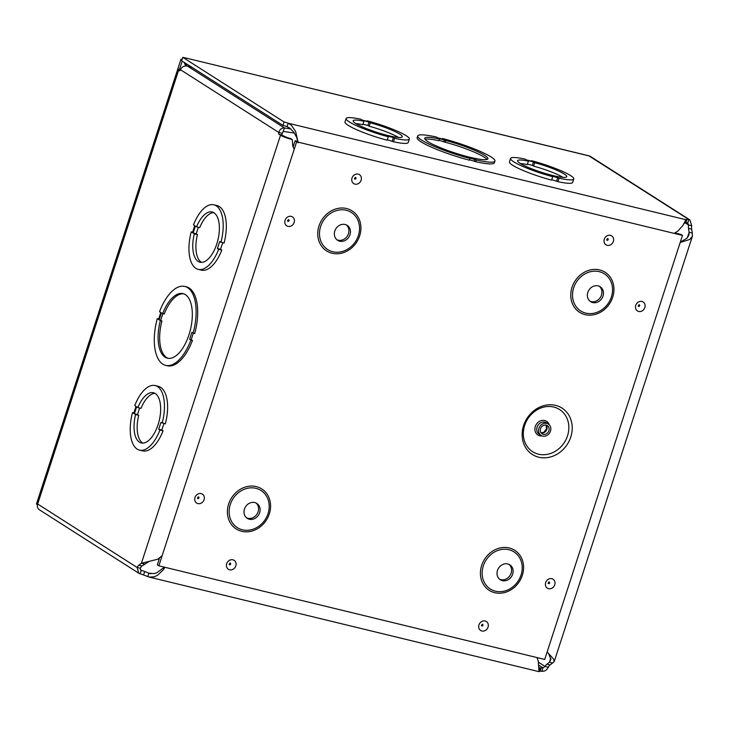 <?xml version="1.0" encoding="UTF-8"?>
<svg xmlns="http://www.w3.org/2000/svg" width="729" height="729" viewBox="0 0 729 729"><rect width="100%" height="100%" fill="white"/><g stroke="black" fill="none" stroke-linecap="round" stroke-linejoin="round"><path stroke-width="1.09" d="M555.607 405.379A27.529 23.966 -57.5 0 1 563.399 449.228A27.529 23.966 -57.5 0 1 522.547 439.314A27.529 23.966 -57.5 0 1 555.607 405.379M546.768 423.367A6.743 5.868 122.5 0 0 539.278 427.422A6.743 5.868 122.5 0 0 541.073 435.413A6.743 5.868 122.5 0 0 549.648 432.88A6.743 5.868 122.5 0 0 548.336 424.032A6.743 5.868 122.5 0 0 546.768 423.367M546.194 425.135A4.875 4.237 122.5 0 0 540.79 428.06A4.875 4.237 122.5 0 0 542.084 433.828A4.875 4.237 122.5 0 0 548.281 432.005A4.875 4.237 122.5 0 0 547.324 425.618A4.875 4.237 122.5 0 0 546.194 425.135M297.924 141.49L295.108 140.806L293.231 146.584M159.423 558.387L157.327 564.847L158.858 565.822L296.639 141.781L682.49 235.403L544.709 659.444L158.858 565.822M682.49 235.403L680.959 234.419L675.018 232.979M246.557 517.827A8.857 7.709 122.5 0 0 257.027 514.073A8.857 7.709 122.5 0 0 256.025 503.001M254.767 502.563A8.857 7.709 122.5 0 0 244.935 507.876A8.857 7.709 122.5 0 0 247.286 518.374A8.857 7.709 122.5 0 0 258.558 515.048A8.857 7.709 122.5 0 0 256.827 503.438A8.857 7.709 122.5 0 0 254.767 502.563M336.907 239.768A8.857 7.709 122.5 0 0 347.368 236.014A8.857 7.709 122.5 0 0 346.366 224.933M345.118 224.505A8.857 7.709 122.5 0 0 335.285 229.817A8.857 7.709 122.5 0 0 337.636 240.315A8.857 7.709 122.5 0 0 348.899 236.989A8.857 7.709 122.5 0 0 347.168 225.37A8.857 7.709 122.5 0 0 345.118 224.505M499.575 579.218A8.857 7.709 122.5 0 0 510.045 575.463A8.857 7.709 122.5 0 0 509.042 564.392M507.785 563.954A8.857 7.709 122.5 0 0 497.953 569.267A8.857 7.709 122.5 0 0 500.304 579.765A8.857 7.709 122.5 0 0 511.576 576.439A8.857 7.709 122.5 0 0 509.844 564.829A8.857 7.709 122.5 0 0 507.785 563.954M589.925 301.159A8.857 7.709 122.5 0 0 600.386 297.405A8.857 7.709 122.5 0 0 599.384 286.324M598.135 285.886A8.857 7.709 122.5 0 0 588.303 291.208A8.857 7.709 122.5 0 0 590.654 301.697A8.857 7.709 122.5 0 0 601.917 298.38A8.857 7.709 122.5 0 0 600.186 286.761A8.857 7.709 122.5 0 0 598.135 285.886M295.108 140.806L296.639 141.781M688.513 228.359A6.497 3.062 103.6 0 1 688.577 224.997L687.556 222.874A6.497 0.911 18 0 0 685.843 222.792L684.759 223.156L684.987 222.454L685.88 219.711L686.964 219.347A6.497 0.911 -162 0 1 688.677 219.429L689.871 219.921L691.712 225.753A6.497 3.062 -76.4 0 0 691.648 229.125L692.277 233.052L689.142 232.296L688.513 228.359L691.648 229.125M538.521 662.26L545.128 666.47A6.497 3.062 103.6 0 1 546.896 664.192L549.429 662.278L552.564 663.035L550.04 664.957A6.497 3.062 -76.4 0 0 548.263 667.235L545.128 666.47L542.987 667.828L539.004 665.285M680.294 242.156L686.873 238.283L688.878 235.257L689.142 232.296L687.347 237.809M692.277 233.052L692.368 236.387L689.661 239.495L680.193 242.475M547.142 651.945L553.393 658.852L554.204 661.567L552.564 663.035M550.76 658.187L549.429 662.278L550.896 659.417L548.627 653.521M548.263 667.235C546.777 670.179 544.636 671.527 541.866 671.272L542.987 667.828A6.497 0.911 -162 0 0 541.273 667.746L540.189 668.11L539.004 671.664L538.239 661.066L537.009 657.576M691.712 225.753L688.577 224.997L685.369 222.956M689.871 219.912L590.49 156.489A5.504 4.793 122.5 0 0 589.214 155.951L186.114 58.074L588.768 155.769L688.677 219.429L687.903 223.001M298.07 142.802L296.739 137.471L293.769 132.168L289.623 127.985L287.053 126.664A4.893 0.693 18 0 0 282.934 125.415L181.658 60.78L182.779 57.336L186.478 58.229M552.719 176.673L551.598 180.118A33.224 4.675 -162 0 1 509.462 161.874L510.582 158.43A33.224 4.675 -162 0 1 525.308 159.177L526.529 159.961L532.863 161.501L531.641 160.717A33.224 4.675 -162 0 1 573.778 178.96A33.224 4.675 -162 0 1 559.052 178.204L551.498 175.889L552.719 176.673A33.224 4.675 -162 0 1 510.582 158.43M573.778 178.96L572.657 182.405A33.224 4.675 -162 0 1 557.931 181.658L551.753 179.671M409.315 139.057A33.224 4.675 -162 0 1 394.589 138.3L393.359 137.517L387.035 135.986L388.265 136.77A33.224 4.675 -162 0 1 346.12 118.526A33.224 4.675 -162 0 1 360.846 119.274L362.067 120.057L368.4 121.597L367.179 120.814A33.224 4.675 -162 0 1 409.315 139.057L408.194 142.501A33.224 4.675 -162 0 1 393.469 141.754L387.29 139.768M388.265 136.77L387.145 140.214A33.224 4.675 -162 0 1 344.999 121.971L346.12 118.526M282.934 125.415L284.055 121.962L182.779 57.336M284.055 121.962A4.893 0.693 -162 0 1 288.174 123.21L291.217 125.106L295.637 131.457L298.024 142.119M442.694 138.565A40.605 5.714 -162 0 1 494.936 161.054A40.605 5.714 -162 0 1 476.274 159.988L468.72 157.674L469.95 158.457L469.385 160.18A40.605 5.714 -162 0 1 417.143 137.681L417.708 135.958A40.605 5.714 -162 0 1 436.37 137.025L437.6 137.808L443.925 139.348L442.694 138.565L442.549 139.011M494.936 161.054L494.38 162.777A40.605 5.714 -162 0 1 475.709 161.71L469.531 159.733M475.044 159.204L474.488 160.927M476.274 159.988L475.709 161.71M469.95 158.457A40.605 5.714 -162 0 1 417.708 135.958M445.784 140.533A33.224 4.675 -162 0 1 487.92 158.776A33.224 4.675 -162 0 1 454.878 152.953A33.224 4.675 -162 0 1 424.725 138.246A33.224 4.675 -162 0 1 439.45 138.993L438.229 138.209L445.784 140.533L445.219 142.255L439.04 140.269M439.45 138.993L438.894 140.715A33.224 4.675 18 0 0 425.043 139.303M443.997 141.472L444.553 139.749M487.036 159.441A33.224 4.675 18 0 0 445.219 142.255M674.188 233.389L677.97 231.002L682.918 225.425L685.88 219.711L288.174 123.21L287.053 126.664M684.759 223.156L684.13 223.448M541.866 671.272A6.497 0.911 18 0 0 540.153 671.199L539.068 671.555M539.159 667.409L539.597 667.964M164.964 567.308L163.096 570.042L157.573 575.245L154.302 576.812L149.163 577.067L143.567 574.971A6.497 0.911 18 0 0 140.15 573.805L141.262 570.36A6.497 0.911 -162 0 1 144.688 571.527L148.926 573.176L147.805 576.63M151.103 573.705L148.926 573.176L154.12 573.605L156.735 572.812L164.453 567.18M140.15 573.805L138.792 573.204L137.116 567.472L140.25 568.237L140.761 570.124M180.418 69.702A5.504 0.775 18 0 0 178.095 69.601A5.504 0.775 18 0 0 178.614 70.157L37.653 504.003L137.116 567.472A6.497 3.062 103.6 0 1 138.884 565.203L141.408 563.28L157.892 559.189L162.011 555.735M149.008 561.521L142.018 565.959A6.497 3.062 -76.4 0 0 140.25 568.237M144.552 564.046L141.408 563.28L280.51 135.193A9.195 1.294 18 0 0 292.211 139.54A9.195 1.294 18 0 0 292.274 139.558L290.725 138.583A5.54 0.775 -162 0 1 290.689 138.565A5.54 0.775 -162 0 1 283.645 135.949L278.606 133.972L278.806 132.468C279.89 129.252 281.795 127.757 284.538 127.994L281.74 134.737M294.115 149.153L292.721 145.855L292.274 139.558M186.861 65.938L185.603 63.314L184.082 62.339L185.786 65.892M37.206 503.247L37.653 504.003A5.504 4.793 122.5 0 0 39.402 509.79L138.783 573.213M192.201 67.515L187.499 66.075C184.319 65.546 181.958 66.749 180.428 69.683L179.744 70.886L178.614 70.157M280.51 135.193L278.606 133.972M281.941 133.225L278.806 132.468L180.428 69.683M294.37 133.07L283.417 131.448M187.499 66.075L284.538 127.994L290.871 128.933M213.907 204.822L217.042 205.578A33.224 15.673 103.6 0 1 224.04 243.131L219.675 241.591L217.415 248.543L218.645 249.327A33.224 15.673 103.6 0 1 198.233 269.393A33.224 15.673 103.6 0 1 191.235 231.84L192.456 232.624L194.725 225.662L193.495 224.878A33.224 15.673 103.6 0 1 213.907 204.822A33.224 15.673 103.6 0 1 220.905 242.374M222.673 242.803L220.559 249.3L221.78 250.083A33.224 15.673 103.6 0 1 201.377 270.149L198.233 269.393M193.322 333.18L191.208 339.678L192.438 340.461A40.605 19.164 103.6 0 1 167.205 365.739L165.638 365.357A40.605 19.164 103.6 0 1 157.291 318.664L158.521 319.448L160.781 312.495L159.551 311.711A40.605 19.164 103.6 0 1 184.783 286.442A40.605 19.164 103.6 0 1 193.121 333.135L191.9 332.351L189.64 339.304L190.87 340.088A40.605 19.164 103.6 0 1 165.638 365.357M184.783 286.442L186.351 286.816A40.605 19.164 103.6 0 1 194.698 333.508L193.121 333.135M155.177 385.559L158.311 386.315A33.224 15.673 103.6 0 1 165.319 423.877L160.954 422.328L158.694 429.281L159.915 430.064A33.224 15.673 103.6 0 1 139.512 450.13A33.224 15.673 103.6 0 1 132.505 412.578L133.735 413.361L135.995 406.399L134.765 405.616A33.224 15.673 103.6 0 1 155.177 385.559A33.224 15.673 103.6 0 1 162.175 423.112M163.943 423.54L161.829 430.046L163.059 430.821A33.224 15.673 103.6 0 1 142.647 450.887L139.512 450.13M158.667 318.992L157.291 318.664M162.631 313.68A33.224 15.673 103.6 0 1 183.043 293.614A33.224 15.673 103.6 0 1 190.442 329.59A33.224 15.673 103.6 0 1 167.378 358.185A33.224 15.673 103.6 0 1 160.371 320.632L159.15 319.849L161.41 312.896L164.198 314.062A33.224 15.673 -76.4 0 1 183.817 293.842M190.87 340.088L192.438 340.461M189.64 339.304L191.208 339.678M162.831 313.725L160.717 320.231L161.947 321.006A33.224 15.673 -76.4 0 0 168.171 358.331M160.371 320.632L161.947 321.006M159.15 319.849L160.717 320.231M198.352 227.275L196.229 233.79L197.459 234.574A25.843 12.193 -76.4 0 0 201.596 262.376M213.679 212.595A25.843 12.193 -76.4 0 0 199.719 227.612L196.584 226.847A25.843 12.193 103.6 0 1 212.157 211.993A25.843 12.193 103.6 0 1 217.916 239.978A25.843 12.193 103.6 0 1 199.974 262.212A25.843 12.193 103.6 0 1 194.324 233.809L193.094 233.034L195.354 226.063L196.584 226.847M562.916 177.338A25.843 3.636 18 0 0 533.61 166.13L532.38 165.355L533.5 161.902L534.731 162.685A25.843 3.636 -162 0 1 566.752 176.673A25.843 3.636 -162 0 1 541.055 172.153A25.843 3.636 -162 0 1 517.608 160.708A25.843 3.636 -162 0 1 528.397 161.145L527.277 164.599A25.843 3.636 18 0 0 520.315 163.496M532.38 165.355L527.422 164.143M533.61 166.13L534.731 162.685M528.397 161.145L527.167 160.362L533.5 161.902M557.931 181.658L559.052 178.204M556.701 180.874L557.822 177.42M398.462 137.435A25.843 3.636 18 0 0 369.147 126.226L367.926 125.452L369.038 121.998L370.268 122.782A25.843 3.636 -162 0 1 402.29 136.77A25.843 3.636 -162 0 1 376.592 132.25A25.843 3.636 -162 0 1 353.146 120.804A25.843 3.636 -162 0 1 363.935 121.242L362.814 124.695A25.843 3.636 18 0 0 355.852 123.593M367.926 125.452L362.96 124.24M369.147 126.226L370.268 122.782M363.935 121.242L362.705 120.467L369.038 121.998M393.469 141.754L394.589 138.3M392.238 140.97L393.359 137.517M139.622 408.012L137.508 414.528L138.729 415.311A25.843 12.193 -76.4 0 0 142.875 443.114M154.949 393.332A25.843 12.193 -76.4 0 0 140.998 408.349L137.854 407.584A25.843 12.193 103.6 0 1 153.436 392.731A25.843 12.193 103.6 0 1 159.195 420.715A25.843 12.193 103.6 0 1 141.253 442.95A25.843 12.193 103.6 0 1 135.594 414.555L134.373 413.771L136.633 406.809L137.854 407.584M192.602 232.177L191.235 231.84M221.78 250.083L218.645 249.327M220.559 249.3L217.415 248.543M196.229 233.79L193.094 233.034M197.459 234.574L194.324 233.809M133.881 412.915L132.505 412.578M163.059 430.821L159.915 430.064M161.829 430.046L158.694 429.281M137.508 414.528L134.373 413.771M138.729 415.311L135.594 414.555M37.471 504.696L36.45 504.049L181.011 59.149L182.104 59.414M181.986 59.778L181.011 59.149M182.195 61.127L179.471 69.528M553.748 407.046A25.023 21.779 -57.5 0 1 567.782 435.013A25.023 21.779 -57.5 0 1 539.907 454.477A25.023 21.779 -57.5 0 1 523.987 427.823A25.023 21.779 -57.5 0 1 534.257 411.739A25.023 21.779 -57.5 0 1 553.748 407.046M549.229 424.77A8.092 7.044 122.5 0 0 544.727 420.542A8.092 7.044 122.5 0 0 535.004 427.732A8.092 7.044 122.5 0 0 542.112 435.924M548.336 424.032L546.495 422.866A6.743 5.868 122.5 0 0 544.928 422.2A6.743 5.868 122.5 0 0 537.437 426.246A6.743 5.868 122.5 0 0 539.232 434.238L541.073 435.413M541.146 432.98A4.875 4.237 122.5 0 0 546.185 430.675A4.875 4.237 122.5 0 0 546.167 425.125M355.506 177.411A0.911 0.793 -57.5 0 1 354.95 179.124A0.911 0.793 -57.5 0 1 354.449 178.669L355.26 177.393A0.911 0.793 -57.5 0 1 355.506 177.411M358.194 174.122A5.313 4.62 122.5 0 0 351.815 180.664A5.313 4.62 122.5 0 0 359.698 182.578A5.313 4.62 122.5 0 0 358.194 174.122M291.236 216.376A5.313 4.62 122.5 0 0 284.866 222.919A5.313 4.62 122.5 0 0 292.739 224.824A5.313 4.62 122.5 0 0 291.236 216.376M232.879 559.79A5.313 4.62 122.5 0 0 226.509 566.333A5.313 4.62 122.5 0 0 234.383 568.246A5.313 4.62 122.5 0 0 232.879 559.79M551.844 578.689A5.313 4.62 122.5 0 0 545.465 585.232A5.313 4.62 122.5 0 0 553.347 587.137A5.313 4.62 122.5 0 0 551.844 578.689M641.921 301.46A5.313 4.62 122.5 0 0 635.542 308.002A5.313 4.62 122.5 0 0 643.425 309.916A5.313 4.62 122.5 0 0 641.921 301.46M346.603 208.53A23.747 20.667 -57.5 0 1 353.328 246.338A23.747 20.667 -57.5 0 1 318.09 237.791A23.747 20.667 -57.5 0 1 346.603 208.53M599.621 269.921A23.747 20.667 -57.5 0 1 606.346 307.729A23.747 20.667 -57.5 0 1 571.108 299.182A23.747 20.667 -57.5 0 1 599.621 269.921M509.27 547.98A23.747 20.667 -57.5 0 1 515.995 585.788A23.747 20.667 -57.5 0 1 480.757 577.24A23.747 20.667 -57.5 0 1 509.27 547.98M256.253 486.589A23.747 20.667 -57.5 0 1 262.978 524.397A23.747 20.667 -57.5 0 1 227.74 515.85A23.747 20.667 -57.5 0 1 256.253 486.589M610.455 235.33A5.313 4.62 122.5 0 0 604.077 241.873A5.313 4.62 122.5 0 0 611.95 243.778A5.313 4.62 122.5 0 0 610.455 235.33M485.14 620.999A5.313 4.62 122.5 0 0 478.762 627.541A5.313 4.62 122.5 0 0 486.644 629.455A5.313 4.62 122.5 0 0 485.14 620.999M201.158 493.597A5.313 4.62 122.5 0 0 194.789 500.14A5.313 4.62 122.5 0 0 202.662 502.053A5.313 4.62 122.5 0 0 201.158 493.597M288.547 219.657A0.911 0.793 -57.5 0 1 287.991 221.37A0.911 0.793 -57.5 0 1 287.499 220.914L288.31 219.648A0.911 0.793 -57.5 0 1 288.547 219.657M198.47 496.886A0.911 0.793 -57.5 0 1 197.914 498.6A0.911 0.793 -57.5 0 1 197.422 498.144L198.233 496.868A0.911 0.793 -57.5 0 1 198.47 496.886M230.191 563.08A0.911 0.793 -57.5 0 1 229.635 564.793A0.911 0.793 -57.5 0 1 229.143 564.337L229.954 563.061A0.911 0.793 -57.5 0 1 230.191 563.08M482.452 624.288A0.911 0.793 -57.5 0 1 481.896 626.001A0.911 0.793 -57.5 0 1 481.395 625.546L482.206 624.27A0.911 0.793 -57.5 0 1 482.452 624.288M549.156 581.979A0.911 0.793 -57.5 0 1 548.6 583.683A0.911 0.793 -57.5 0 1 548.099 583.227L548.91 581.961A0.911 0.793 -57.5 0 1 549.156 581.979M607.767 238.62A0.911 0.793 -57.5 0 1 607.211 240.324A0.911 0.793 -57.5 0 1 606.71 239.868L607.521 238.602A0.911 0.793 -57.5 0 1 607.767 238.62M639.233 304.749A0.911 0.793 -57.5 0 1 638.677 306.453A0.911 0.793 -57.5 0 1 638.176 306.007L638.987 304.731A0.911 0.793 -57.5 0 1 639.233 304.749M255.906 488.33A22.016 19.164 122.5 0 0 229.462 515.467A22.016 19.164 122.5 0 0 262.139 523.395A22.016 19.164 122.5 0 0 255.906 488.33M346.257 210.271A22.016 19.164 122.5 0 0 319.812 237.399A22.016 19.164 122.5 0 0 352.49 245.327A22.016 19.164 122.5 0 0 346.257 210.271M508.924 549.721A22.016 19.164 122.5 0 0 482.48 576.858A22.016 19.164 122.5 0 0 515.157 584.786A22.016 19.164 122.5 0 0 508.924 549.721M599.274 271.662A22.016 19.164 122.5 0 0 572.83 298.79A22.016 19.164 122.5 0 0 605.507 306.718A22.016 19.164 122.5 0 0 599.274 271.662M550.04 664.957L546.896 664.192M686.964 219.347L685.843 222.792M540.153 671.199L541.273 667.746M143.567 574.971L144.688 571.527M138.884 565.203L142.018 565.959M140.369 569.786L141.262 570.36M523.987 427.823C525.573 421.289 528.99 415.922 534.257 411.739M541.091 432.917L544.053 432.179L546.559 428.588L546.076 425.107M692.322 236.497L554.213 661.567M539.004 671.664L149.153 577.076M178.095 69.601L37.197 503.247"/></g></svg>
